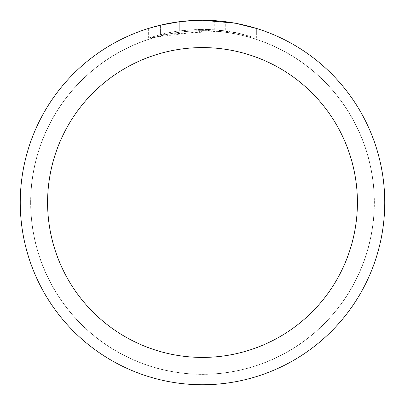 <?xml version="1.0" encoding="UTF-8"?>
<svg xmlns="http://www.w3.org/2000/svg" width="405" height="405" viewBox="0 0 405 405"><rect width="100%" height="100%" fill="white"/><g stroke="black" fill="none" stroke-linecap="round" stroke-linejoin="round"><path stroke-width="0.3" stroke-dasharray="2.02 1.52" d="M202.5 30.729A171.771 171.771 0 0 1 374.271 202.5A171.771 171.771 0 0 1 202.5 374.271A171.771 171.771 0 0 1 30.729 202.5A171.771 171.771 0 0 1 202.5 30.729A171.771 171.771 0 0 1 374.271 202.5A171.771 171.771 0 0 1 202.5 374.271A171.771 171.771 0 0 1 30.729 202.5A171.771 171.771 0 0 1 202.5 30.729M202.5 30.684A171.816 171.816 0 0 1 374.316 202.5A171.816 171.816 0 0 1 202.5 374.316A171.816 171.816 0 0 1 30.684 202.5A171.816 171.816 0 0 1 202.5 30.684M190.148 20.67L202.5 20.255L214.245 20.64L237.877 23.718L237.877 33.018L214.25 29.762L148.362 38.05L164.526 33.58L175.522 31.479L186.624 30.091L203.396 29.362L214.579 29.783L225.712 30.927L225.712 21.733L202.5 20.25A182.25 182.25 0 0 1 384.75 202.5A182.25 182.25 0 0 1 202.5 384.75A182.25 182.25 0 0 1 20.25 202.5A182.25 182.25 0 0 1 202.5 20.25L206.135 20.285M208.671 20.356L224.942 21.637M237.872 23.718L235.735 23.308M256.643 28.482L234.87 23.151L234.875 32.415L256.643 38.05L237.872 33.018M225.712 30.927L160.577 34.516A173.137 173.137 0 0 1 179.724 30.866L197.701 29.428L208.838 29.479L220.006 30.248L234.875 32.415M179.724 21.678L179.724 30.866L179.724 21.678A182.25 182.25 0 0 0 160.577 25.135L175.254 22.3M182.802 21.318L181.946 21.414M256.659 38.05L256.659 28.482L256.659 38.05M160.577 34.516L160.577 25.135L160.577 34.516M179.724 21.683L189.14 20.741M237.877 33.018L237.877 23.718M214.25 29.762L214.25 20.63M148.352 38.05L148.352 28.482L163.529 24.467L175.112 22.321L190.725 20.63L202.5 20.25L178.605 21.824M30.729 202.5A171.771 171.771 0 0 1 202.5 30.729A171.771 171.771 0 0 1 374.271 202.5A171.771 171.771 0 0 1 202.5 374.271A171.771 171.771 0 0 1 30.729 202.5M30.638 202.5A171.862 171.862 0 0 1 202.5 30.638A171.862 171.862 0 0 1 374.362 202.5A171.862 171.862 0 0 1 202.5 374.362A171.862 171.862 0 0 1 30.638 202.5M237.953 23.733L237.953 33.033"/><path stroke-width="0.61" d="M206.135 20.285L208.671 20.356M224.942 21.637L225.712 21.733M234.875 23.151L202.5 20.25A182.25 182.25 0 0 1 384.75 202.5A182.25 182.25 0 0 1 202.5 384.75A182.25 182.25 0 0 1 20.25 202.5A182.25 182.25 0 0 1 202.5 20.25L182.802 21.318M235.735 23.308L256.643 28.482M202.5 47.587A154.912 154.912 0 0 1 357.412 202.5A154.912 154.912 0 0 1 202.5 357.412A154.912 154.912 0 0 1 47.587 202.5A154.912 154.912 0 0 1 202.5 47.587M181.946 21.414L179.724 21.678M148.362 28.482L160.577 25.14L179.724 21.683M189.14 20.741L190.148 20.67M175.254 22.3L178.605 21.824"/></g></svg>
